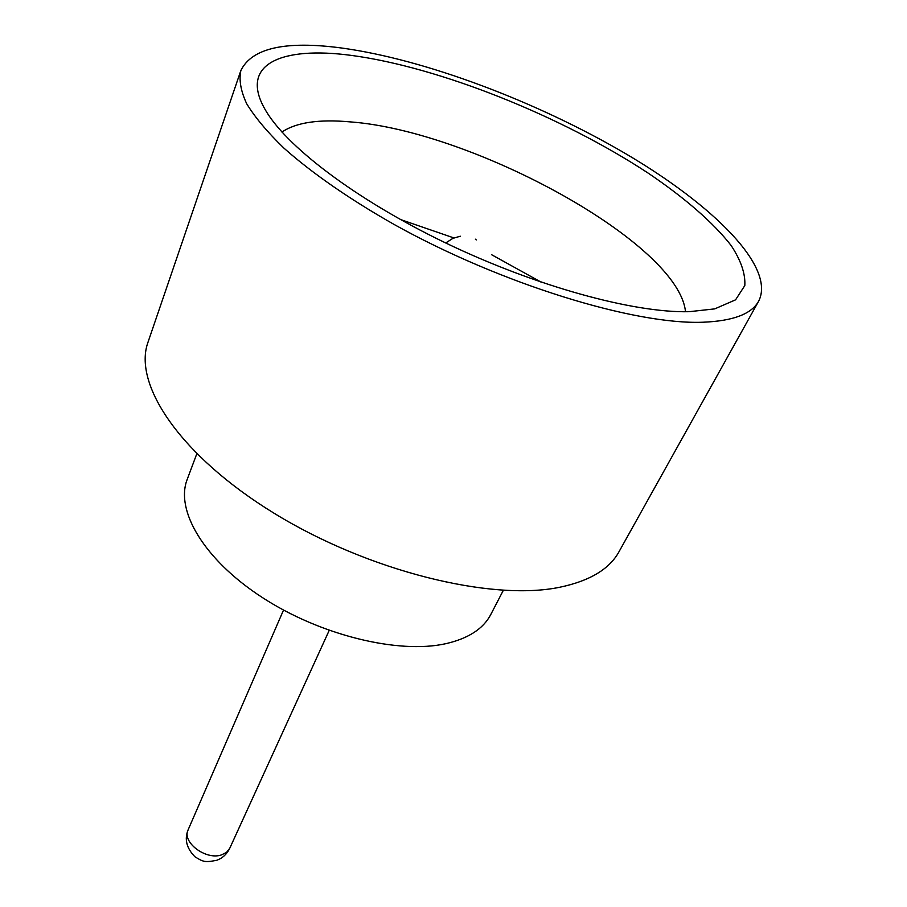<?xml version="1.0" encoding="UTF-8"?>
<svg xmlns="http://www.w3.org/2000/svg" width="907" height="907" viewBox="0 0 907 907"><rect width="100%" height="100%" fill="white"/><g stroke="black" fill="none" stroke-linecap="round" stroke-linejoin="round"><path stroke-width="1.36" d="M351.032 55.361C439.169 67.005 561.716 116.164 648.244 173.169C684.479 197.669 713.321 222.566 731.201 245.593C740.974 260.49 745.509 273.812 744.817 285.546L735.566 299.832L714.739 308.879L689.195 311.691C633.925 313.108 536.026 286.442 445.586 242.906C355.102 199.359 284.673 145.313 264.493 108.409C239.516 63.694 282.054 46.132 351.032 55.361M685.499 311.736C678.833 243.223 472.762 130.846 350.249 121.889C318.924 119.044 296.158 122.434 281.941 132.059M400.395 219.494L453.897 237.929M491.741 254.788L541.252 282.202M503.328 590.332L490.766 614.538C483.318 628.823 468.273 638.551 445.643 643.721C398.309 654.264 320.273 635.285 262.168 597.418C203.905 559.619 175.085 510.324 187.205 479.384L196.785 453.851M758.683 301.113L619.005 551.739C609.425 569.165 589.618 581.013 559.596 587.283C491.322 601.42 368.514 571.274 274.333 513.396C179.892 455.609 132.603 383.91 148.056 342.064L240.854 70.565C251.817 48.071 285.297 40.543 341.293 47.969C424.918 59.318 536.797 101.595 625.433 153.555C713.48 205.299 775.87 267.111 758.683 301.113C751.71 313.958 733.173 320.999 703.084 322.223C634.662 324.955 500.959 284.061 394.001 224.392C349.354 199.075 311.657 172.829 283.982 148.181C267.406 132.15 254.969 117.332 246.681 103.727C240.774 90.983 238.836 79.929 240.854 70.565M188.134 829.814C181.627 842.081 205.878 860.471 221.501 854.904L226.569 852.331L229.732 848.328C226.829 854.19 222.521 858.181 216.818 860.278C204.619 862.614 203.259 861.865 194.948 856.786C186.536 848.204 184.268 839.213 188.134 829.814L283.528 610.071M475.381 239.176L476.322 239.924L475.381 239.176M460.303 236.217L452.876 238.371L445.722 242.974M229.732 848.328L329.196 630.41"/></g></svg>
